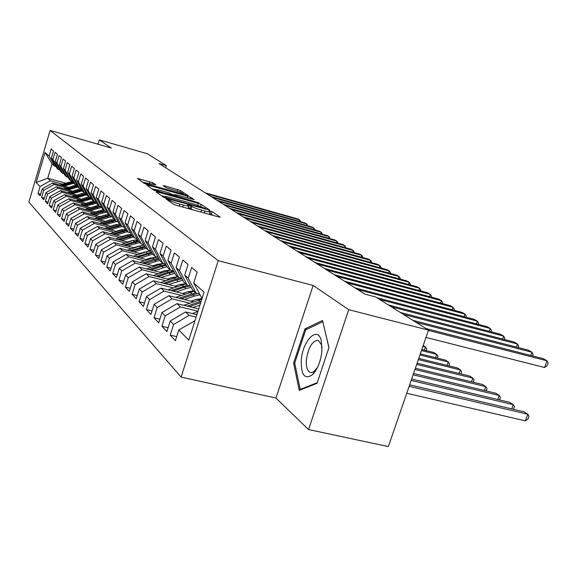 <?xml version="1.0" encoding="UTF-8"?>
<svg xmlns="http://www.w3.org/2000/svg" width="577" height="577" viewBox="0 0 577 577"><rect width="100%" height="100%" fill="white"/><g stroke="black" fill="none" stroke-linecap="round" stroke-linejoin="round"><path stroke-width="0.87" d="M167.193 199.058L166.032 198.942L173.273 204.135L176.346 205.297L218.604 216.93L220.147 217.053L212.127 211.687L208.867 210.735L210.331 211.846C210.252 212.257 208.47 211.99 204.986 211.059L201.524 210.107C196.901 208.766 193.67 207.561 191.838 206.479L188.758 205.023L187.561 204.842L188.939 205.924C188.838 206.335 186.998 206.061 183.421 205.102L179.916 204.135C175.228 202.787 172.004 201.575 170.229 200.507L167.193 199.058M152.782 182.758L137.42 178.394L144.351 183.392L147.164 184.438L188.203 195.711L180.493 190.533L164.748 185.866L163.132 185.599L166.313 187.813L175.617 190.67C179.981 191.961 182.556 192.963 183.335 193.677L179.029 192.985L153.121 185.736C148.722 184.438 146.154 183.436 145.418 182.736L155.884 184.95L152.782 182.758L152.35 184.157M158.949 163.5L364.924 294.162L375.699 296.996L428.502 330.131L348.732 309.683L313.152 285.464L218.25 260.66L50.098 130.424L111.267 148.015L99.287 139.858L147.474 153.792L166.327 165.621L158.949 163.5M157.831 192.062L156.187 191.881L163.818 197.356L166.811 198.474L209.797 210.165L201.222 204.395L198.3 203.313L157.831 192.062L157.579 192.877M153.821 190.186L146.594 184.993L148.217 185.188L187.756 196.23L190.59 197.284L194.081 199.649L176.389 194.911L174.73 194.651L177.016 196.259L198.885 202.852L153.821 190.186M218.25 260.66L181.106 377.069L28.85 202.109L50.098 130.424M176.692 336.651L170.251 335.15L175.415 340.675L178.82 329.929L188.766 340.206L204.092 292.121L193.706 283.004L197.154 272.12L191.658 267.483L188.261 278.222L184.712 275.106L188.073 264.461L182.815 260.025L179.505 270.541L176.108 267.555L179.389 257.133L174.362 252.892L171.131 263.184L167.878 260.335L171.08 250.122L166.263 246.062L163.111 256.145L159.995 253.411L163.125 243.415L158.509 239.52L155.422 249.401L152.436 246.776L155.494 236.974L151.066 233.245L148.051 242.924L145.188 240.414L148.166 230.8L143.918 227.215L140.976 236.714L138.22 234.298L141.141 224.871L137.052 221.424L134.174 230.742L131.527 228.42L134.383 219.173L130.452 215.856L127.632 225.001L125.086 222.765L127.878 213.692L124.098 210.497L121.343 219.476L118.891 217.327L121.624 208.412L117.982 205.34L115.277 214.154L112.919 212.084L115.595 203.328L112.082 200.37L109.442 209.033L107.163 207.028L109.789 198.43L106.399 195.574L103.81 204.085L101.61 202.159L104.185 193.706L100.917 190.944L98.371 199.31L96.251 197.449L98.775 189.141L95.616 186.479L93.121 194.709L91.072 192.906L93.546 184.734L90.502 182.166L88.05 190.251L86.074 188.513L88.505 180.478L85.555 177.99L83.153 185.953L81.234 184.272L83.622 176.36L80.766 173.958L78.407 181.791L76.553 180.161L78.898 172.379L76.142 170.049L73.82 177.759L72.024 176.187L74.325 168.52L71.656 166.27L69.377 173.857L67.639 172.335L69.904 164.791L67.314 162.606L65.071 170.085L63.391 168.607L65.612 161.171L63.102 159.057L60.902 166.421L59.272 164.986L61.458 157.665L59.02 155.61L56.856 162.865L55.269 161.473L57.419 154.261L55.06 152.27L52.933 159.425L51.396 158.069L53.51 150.965L51.216 149.032L49.124 156.078L54.685 166.198L52.038 163.818L47.732 178.264L50.336 180.789L62.532 184.113M170.251 335.15L173.605 324.541L170.208 321.021L185.563 311.955L196.894 314.696M168.095 327.707L161.942 326.25L166.883 331.544L170.208 321.021M161.942 326.25L165.217 315.871L161.964 312.503L177.002 303.653L198.726 308.962M159.879 319.146L154.001 317.747L158.725 322.803L161.964 312.503M154.001 317.747L157.189 307.57L154.081 304.353L168.816 295.712L193.54 301.793M152.011 310.945L146.385 309.597L150.914 314.443L154.081 304.353M146.385 309.597L149.508 299.629L146.522 296.542L160.969 288.096L185.037 294.068M144.481 303.084L139.093 301.778L143.435 306.43L146.522 296.542M139.093 301.778L142.137 292.012L139.273 289.055L153.439 280.797L176.894 286.654M137.254 295.539L132.09 294.284L136.259 298.742L139.273 289.055M132.09 294.284L135.068 284.706L132.321 281.864L146.219 273.786L169.083 279.535M130.323 288.298L125.368 287.086L129.371 291.371L132.321 281.864M125.368 287.086L128.282 277.688L125.642 274.962L139.273 267.057L161.582 272.697M123.666 281.345L118.912 280.17L122.757 284.288L125.642 274.962M118.912 280.17L121.754 270.945L119.215 268.327L132.602 260.588L154.376 266.127M117.268 274.652L112.695 273.512L116.395 277.472L119.215 268.327M112.695 273.512L115.479 264.461L113.042 261.936L126.183 254.363L147.452 259.801M111.109 268.204L106.716 267.108L110.279 270.923L113.042 261.936M106.716 267.108L109.442 258.222L107.091 255.791L120.002 248.362L140.781 253.707M105.187 262.001L100.953 260.934L104.387 264.612L107.091 255.791M100.953 260.934L103.629 252.207L101.357 249.87L114.044 242.585L134.362 247.836M99.475 256.022L95.4 254.991L98.71 258.532L101.357 249.87M95.4 254.991L98.018 246.415L95.832 244.158L108.303 237.017L128.173 242.181M93.972 250.252L90.048 249.257L93.236 252.668L95.832 244.158M90.048 249.257L92.616 240.825L90.502 238.647L102.764 231.644L122.209 236.721M88.663 244.691L84.877 243.718L87.956 247.014L90.502 238.647M84.877 243.718L87.394 235.43L85.36 233.324L97.419 226.458L116.446 231.449M83.542 239.311L79.886 238.373L82.857 241.561L85.36 233.324M79.886 238.373L82.352 230.223L80.391 228.189L92.248 221.445L110.892 226.35M78.595 234.118L75.06 233.209L77.938 236.289L80.391 228.189M75.06 233.209L77.484 225.189L75.58 223.227L87.257 216.606L105.519 221.431M73.806 229.098L70.394 228.211L73.178 231.189L75.58 223.227M70.394 228.211L72.774 220.327L70.935 218.423L82.424 211.918L100.326 216.671M69.182 224.237L65.886 223.378L68.576 226.263L70.935 218.423M65.886 223.378L68.223 215.618L66.442 213.778L77.751 207.388L95.306 212.062M64.711 219.541L61.515 218.705L64.119 221.489L66.442 213.778M61.515 218.705L63.816 211.059L62.092 209.278L73.229 202.996L90.445 207.597M60.376 214.983L57.289 214.175L59.813 216.873L62.092 209.278M57.289 214.175L59.546 206.645L57.873 204.922L68.843 198.748L85.735 203.277M56.178 210.576L53.192 209.783L55.637 212.401L57.873 204.922M53.192 209.783L55.406 202.376L53.791 200.702L64.595 194.622L81.177 199.087M52.118 206.299L49.218 205.527L51.584 208.066L53.791 200.702M49.218 205.527L51.396 198.228L49.831 196.606L60.477 190.634L76.755 195.026M48.172 202.152L45.367 201.402L47.66 203.861L49.831 196.606M45.367 201.402L47.509 194.211L45.987 192.639L56.488 186.753L72.471 191.088M44.35 198.127L41.623 197.399L43.859 199.786L45.987 192.639M41.623 197.399L43.737 190.309L42.258 188.78L52.608 182.996L68.317 187.265M40.642 194.218L37.995 193.511L40.159 195.834L42.258 188.78M37.995 193.511L40.073 186.522L36.163 182.483L45.056 152.508L49.124 156.078M59.994 170.078L58.566 169.681L57 168.275L51.396 158.069M52.933 159.425L58.566 169.681M65.576 183.133L47.732 178.264L36.163 182.483M40.073 186.522L50.336 180.789M64.033 173.677L62.561 173.273L60.946 171.823L55.269 161.473M56.856 162.865L62.561 173.273M52.608 182.996L54.144 184.489L66.514 187.842M43.737 190.309L54.144 184.489M68.194 177.384L66.68 176.973L65.021 175.48L59.272 164.986M60.902 166.421L66.68 176.973M56.488 186.753L58.068 188.29L70.618 191.687M47.509 194.211L58.068 188.29M72.493 181.214L70.928 180.789L69.211 179.245L63.391 168.607M65.071 170.085L70.928 180.789M60.477 190.634L62.114 192.213L74.844 195.646M51.396 198.228L62.114 192.213M76.929 185.159L75.313 184.719L73.539 183.133L67.639 172.335M69.377 173.857L75.313 184.719M64.595 194.622L66.283 196.259L79.2 199.729M55.406 202.376L66.283 196.259M81.501 189.234L79.835 188.78L78.003 187.143L72.024 176.187M73.82 177.759L79.835 188.78M68.843 198.748L70.582 200.428L83.694 203.941M59.546 206.645L70.582 200.428M86.225 193.439L84.502 192.97L82.619 191.283L76.553 180.161M78.407 181.791L84.502 192.97M73.229 202.996L75.024 204.734L88.331 208.29M63.816 211.059L75.024 204.734M91.108 197.788L89.327 197.305L87.379 195.553L81.234 184.272M83.153 185.953L89.327 197.305M77.751 207.388L79.604 209.177L93.121 212.776M68.223 215.618L79.604 209.177M96.157 202.282L94.311 201.784L92.298 199.974L86.074 188.513M88.05 190.251L94.311 201.784M82.424 211.918L84.343 213.771L98.068 217.414M72.774 220.327L84.343 213.771M101.386 206.927L99.475 206.415L97.39 204.547L91.072 192.906M93.121 194.709L99.475 206.415M87.257 216.606L89.233 218.517L103.182 222.203M114.073 225.073L114.441 225.174M77.484 225.189L89.233 218.517M106.788 211.737L104.812 211.211L102.656 209.271L96.251 197.449M98.371 199.31L104.812 211.211M92.248 221.445L94.296 223.429L108.476 227.158M119.648 230.093L120.124 230.216M82.352 230.223L94.296 223.429M112.392 216.721L110.337 216.173L108.101 214.168L101.61 202.159M103.81 204.085L110.337 216.173M128.592 234.63L131.26 235.329M97.419 226.458L99.532 228.514L113.943 232.279M125.411 235.279L126.017 235.438M87.394 235.43L99.532 228.514M118.198 221.878L116.064 221.316L113.748 219.238L107.163 207.028M109.442 209.033L116.064 221.316M134.751 239.989L137.643 240.746M102.764 231.644L104.956 233.772L119.612 237.587M131.383 240.652L132.126 240.847M92.616 240.825L104.956 233.772M124.214 227.23L122.007 226.646L119.605 224.489L112.919 212.084M115.277 214.154L122.007 226.646M108.303 237.017L110.575 239.224L125.483 243.083M137.578 246.22L138.466 246.451M98.018 246.415L110.575 239.224M130.467 232.783L128.166 232.185L125.678 229.942L118.891 217.327M121.343 219.476L128.166 232.185M114.044 242.585L116.403 244.872L131.563 248.788M144.005 251.99L145.043 252.264M103.629 252.207L116.403 244.872M136.951 238.553L134.564 237.926L131.974 235.604L125.086 222.765M127.632 225.001L134.564 237.926M120.002 248.362L122.447 250.735L137.874 254.695M150.676 257.977L151.874 258.287M109.442 258.222L122.447 250.735M143.695 244.54L141.214 243.891L138.523 241.482L131.527 228.42M134.174 230.742L141.214 243.891M161.935 263.509L162.353 263.61M126.183 254.363L128.721 256.823L144.43 260.833M157.608 264.194L158.985 264.547M115.479 264.461L128.721 256.823M150.712 250.771L148.123 250.101L145.325 247.591L138.22 234.298M140.976 236.714L148.123 250.101M169.479 269.964L169.97 270.094M132.602 260.588L135.242 263.148L151.239 267.201M164.82 270.649L166.378 271.046M121.754 270.945L135.242 263.148M158.011 257.248L155.314 256.556L152.4 253.945L145.188 240.414M148.051 242.924L155.314 256.556M177.363 276.686L177.875 276.816M139.273 267.057L142.021 269.719L158.314 273.83M172.321 277.364L174.074 277.804M128.282 277.688L142.021 269.719M165.613 263.999L162.801 263.278L159.771 260.559L152.436 246.776M155.422 249.401L162.801 263.278M146.219 273.786L149.068 276.556L165.671 280.718M180.132 284.346L182.101 284.836M135.068 284.706L149.068 276.556M173.54 271.039L170.604 270.288L167.445 267.447L159.995 253.411M163.111 256.145L170.604 270.288M153.439 280.797L156.41 283.682L173.338 287.894M188.275 291.616L190.475 292.164M142.137 292.012L156.41 283.682M181.82 278.374L178.747 277.602L175.451 274.638L167.878 260.335M171.131 263.184L178.747 277.602M160.969 288.096L164.063 291.104L181.322 295.374M196.771 299.189L199.224 299.795M149.508 299.629L164.063 291.104M190.46 286.041L187.251 285.233L183.803 282.139L176.108 267.555M179.505 270.541L187.251 285.233M168.816 295.712L172.047 298.843L189.653 303.163M157.189 307.57L172.047 298.843M199.498 294.046L196.137 293.21L192.53 289.979L184.712 275.106M188.261 278.222L196.137 293.21M177.002 303.653L180.385 306.928L198.005 311.219M165.217 315.871L180.385 306.928M202.051 298.525L193.706 283.004M185.563 311.955L189.09 315.374L196.137 317.076M173.605 324.541L189.09 315.374M165.664 167.763L166.327 165.621M99.287 139.858L97.975 144.192M313.152 285.464L275.957 398.051L308.551 429.562L348.732 309.683M308.551 429.562L388.364 446.576L428.502 330.131M275.957 398.051L181.106 377.069M56.07 166.58L54.685 166.198M178.82 329.929L194.968 320.74M194.507 320.632L194.889 321M52.038 163.818L45.056 152.508M293.606 363.135L299.261 390.384L317.018 383.33L328.969 347.585L322.529 320.451L304.937 328.919L293.606 363.135L294.789 363.416M188.073 208.521L188.903 206.039M192.833 209.833L188.412 207.583M209.487 214.42L210.288 211.961M213.432 215.51L209.812 213.483M165.101 196.67L161.445 195.653M166.342 197.738L205.794 208.715L195.177 204.402L170.633 197.594C167.07 196.634 165.224 196.353 165.094 196.75L166.342 197.738L166.169 198.286M151.751 188.701L154.932 189.588M172.631 194.514L174.6 195.062M159.519 190.215L154.961 189.487C155.732 190.23 158.379 191.268 162.909 192.603L173.886 195.387L168.837 192.812L159.519 190.215M145.375 182.887L142.555 182.101M306.755 329.366L304.937 328.919M406.742 393.254L525.423 420.885L527.804 414.25L524.111 411.819L409.656 384.816M409.136 386.316L527.804 414.25L529.008 416.219L528.056 418.866L525.423 420.885M425.985 337.437L544.58 367.513L546.996 360.798L428.408 330.412M544.58 367.513L547.191 365.609L548.15 362.926L546.996 360.798L543.181 358.627L425.977 328.544M192.256 313.578L197.925 311.457M197.139 313.924L195.747 314.422M411.163 380.431L513.241 404.672L509.693 402.342L411.653 379.002M511.734 408.898L513.241 404.672L514.46 406.634L513.436 409.302M192.949 307.548L199.967 305.06M183.811 305.312L201.863 299.11M201.193 301.201L187.172 306.135M189.4 306.683L200.724 302.673M413.096 374.834L499.242 395.476L495.831 393.233L413.558 373.478M497.814 399.515L499.242 395.476L500.475 397.423L499.581 399.933M530.811 355.454L531.965 352.237L416.118 322.363M532.578 355.901L533.134 354.35L531.965 352.237L528.301 350.145L412.901 320.343M516.429 347.08L517.519 344.007L403.446 314.407M518.196 347.542L518.709 346.106L517.519 344.007L513.999 342.002L400.359 312.474M301.273 360.163C300.956 375.245 304.779 380.027 312.748 374.495C317.682 369.035 320.74 361.231 321.908 351.097L321.216 340.401C317.581 325.406 302.579 340.769 301.273 360.163M322.067 347.873L321.526 344.794L318.179 340.307C312.373 340.704 308.435 347.174 306.387 359.716C305.911 366.777 307.18 371.011 310.21 372.417L311.876 372.497L313.672 371.732L317.48 367.491M322.832 321.714L328.933 347.707M317.242 382.659L300.213 389.439L294.71 363.041L305.695 329.871L322.752 321.699M301.129 389.648L300.213 389.439M190.987 301.165L195.314 299.643L202.037 298.561M184.481 299.564L194.334 296.095L199.93 294.883M175.711 297.407L193.995 291.291M181.084 298.727L197.392 293.527M195.596 292.727L178.957 298.208M414.928 369.511L485.784 386.626L482.495 384.47L415.375 368.22M484.413 390.492L485.784 386.626L487.024 388.559L486.195 390.917M182.75 293.498L186.984 292.012L193.641 290.974M176.367 291.919L186.018 288.536L191.167 287.389M167.943 289.827L185.78 283.913M173.114 291.111L184.481 287.137L190.107 285.947M187.417 285.276L171.073 290.606M416.673 364.44L472.823 378.108L469.656 376.031L417.099 363.214M471.517 381.815L472.823 378.108L474.078 380.027L473.299 382.241M502.589 339.038L503.627 336.102L391.278 306.776M504.363 339.5L504.832 338.172L503.627 336.102L500.237 334.17L388.314 304.916M489.274 331.306L490.262 328.486L379.594 299.441M491.049 331.768L491.481 330.542L490.262 328.486L487.002 326.625L376.738 297.653M174.853 286.142L179 284.699L185.534 283.689M168.585 284.576L182.779 280.206M160.493 282.557L177.896 276.83M165.462 283.797L176.562 279.939L182.036 278.792M180.399 278.02L175.639 279.095L163.507 283.307M418.339 359.608L460.338 369.907L457.287 367.902L418.751 358.432M459.097 373.456L460.338 369.907L461.607 371.812L460.879 373.889M476.443 323.856L477.388 321.158L357.682 289.567M478.225 324.324L478.621 323.192L477.388 321.158L474.244 319.362L354.978 287.858M167.272 279.08L171.326 277.674L177.745 276.7M161.113 277.53L174.744 273.303M153.323 275.575L170.316 270.029M158.12 276.78L168.967 273.029L174.023 271.94M173.576 271.096L168.073 272.221L156.237 276.311M419.933 354.992L448.307 362.003L445.365 360.07L420.323 353.874M447.117 365.407L448.307 362.003L449.577 363.885L448.899 365.84M464.081 316.679L464.983 314.09L347.029 282.809M465.863 317.148L466.223 316.109L464.983 314.09L461.953 312.366L344.426 281.158M159.98 272.294L163.955 270.923L170.258 269.978M153.929 270.764L167.034 266.675M146.443 268.868L163.421 263.437M151.051 270.036L161.661 266.394L166.335 265.355M165.902 264.54L160.803 265.608L149.248 269.582M421.455 350.585L436.702 354.372L433.861 352.511L421.823 349.511M435.563 357.646L436.702 354.372L437.979 356.247L437.344 358.086M452.159 309.762L453.017 307.274L336.766 276.304M453.933 310.238L454.265 309.279L453.017 307.274L450.096 305.615L334.263 274.71M152.97 265.766L156.865 264.432L162.945 263.509M147.02 264.252L159.627 260.299M139.814 262.42L152.508 258.07L157.247 257.053M144.257 263.552L158.949 259.023M158.531 258.229L153.807 259.253L142.526 263.112M422.905 346.366L425.501 347.015L423.201 345.5M424.412 350.152L425.501 347.015L426.785 348.869L426.187 350.6M440.648 303.091L441.477 300.704L326.878 270.029M442.422 303.567L442.725 302.68L441.477 300.704L438.65 299.095L324.462 268.5M146.226 259.484L150.042 258.186L155.588 257.277M140.37 257.991L152.631 254.147M133.431 256.217L145.822 251.998L150.821 250.973M137.715 257.313L151.859 252.928M151.455 252.163L136.049 256.88M429.54 296.65L430.327 294.357L317.343 263.985M431.307 297.126L431.582 296.318L430.327 294.357L427.6 292.799L315.013 262.506M139.728 253.44L148.498 251.283M133.972 251.954L146.01 248.204M127.286 250.238L139.389 246.141L144.026 245.167M131.412 251.298L145.043 247.057M144.647 246.321L129.803 250.887M418.801 290.433L419.558 288.219L308.147 258.15M420.561 290.909L420.821 290.166L419.558 288.219L416.919 286.719L305.897 256.722M133.46 247.605L141.646 245.521M127.798 246.141L139.627 242.477M121.358 244.475L133.179 240.494L137.499 239.563M125.339 245.506L138.48 241.402M138.098 240.681L123.788 245.11M408.422 284.418L409.143 282.29L299.261 252.51M410.175 284.894L410.413 284.216L409.143 282.29L406.597 280.84L297.09 251.132M127.423 241.987L135.032 239.967M121.848 240.537L133.475 236.945M115.631 238.921L131.203 234.168M119.475 239.924L132.328 235.921M131.787 235.25L117.982 239.534M398.375 278.612L399.075 276.556L290.685 247.071M400.128 279.08L400.337 278.46L399.075 276.556L396.608 275.15L288.587 245.737M121.596 236.556L128.635 234.623M116.107 235.127L127.539 231.615M110.113 233.562L125.144 228.954M113.82 234.529L126.435 230.627M125.736 229.999L112.378 234.154M388.66 272.986L389.324 271.002L282.391 241.806M390.405 273.462L390.593 272.892L389.324 271.002L386.936 269.639L280.357 240.522M115.963 231.319L122.447 229.473M110.568 229.906L121.805 226.465M104.776 228.384L119.295 223.919M108.353 229.321L120.737 225.506M120.066 224.907L106.961 228.961M379.24 267.54L379.89 265.629L274.371 236.721M380.986 268.017L381.159 267.497L379.89 265.629L377.574 264.309L272.402 235.474M110.524 226.256L116.46 224.518M105.209 224.857L116.568 221.453M99.612 223.386L113.655 219.051M103.074 224.294L115.227 220.565M114.585 219.981L101.725 223.941M370.124 262.268L370.744 260.422L266.603 231.795M371.855 262.744L370.744 260.422L368.501 259.145L264.706 230.591M105.266 221.366L110.647 219.736M100.03 219.981L111.837 216.57M94.621 218.546L108.288 214.334M97.96 219.433L109.904 215.784M109.277 215.221L96.669 219.087M361.281 257.154L361.88 255.373L259.087 227.028M363.005 257.63L361.88 255.373L359.709 254.132L257.248 225.859M100.174 216.627L105.007 215.127M95.017 215.257L106.882 211.903M89.788 213.872L103.196 209.761M93.02 214.731L104.754 211.16M104.148 210.619L91.765 214.399M352.713 252.199L353.283 250.476L251.81 222.405M354.422 252.676L353.283 250.476L351.177 249.278L250.021 221.272M95.255 212.047L99.381 210.72M90.171 210.692L101.646 207.417M85.107 209.343L98.256 205.325M88.238 210.179L100.247 206.624M99.186 206.155L87.026 209.855M344.39 247.396L344.945 245.73L244.749 217.933M346.099 247.872L344.945 245.73L342.897 244.561L243.018 216.837M85.475 206.27L96.59 203.075M80.578 204.958L93.481 201.034M83.6 205.773L95.991 202.238M94.469 201.827L82.432 205.455M336.319 242.737L336.853 241.121L237.912 213.591M338.014 243.205L336.853 241.121L334.862 239.989L236.231 212.524M80.924 201.986L91.7 198.87M76.178 200.717L88.844 196.872M79.114 201.503L91.253 198.041M90.337 197.579L77.974 201.193M328.472 238.207L328.991 236.642L231.269 209.379M330.167 238.676L328.991 236.642L327.065 235.539L229.639 208.347M76.517 197.832L86.961 194.795M71.916 196.598L84.35 192.841M74.758 197.363L86.521 193.987M86.254 193.49L73.654 197.067M320.855 233.808L321.353 232.293L224.828 205.289M322.536 234.276L321.353 232.293L319.478 231.226L223.249 204.287M72.24 193.807L82.374 190.843M67.783 192.603L80.253 188.895M70.538 193.345L81.948 190.057M81.682 189.566L69.471 193.057M313.448 229.538L313.931 228.066L218.575 201.323M315.121 230.007L313.931 228.066L312.114 227.028L217.039 200.349M68.086 189.898L77.931 187.006M63.766 188.729L76.51 185.044M66.442 189.451L77.513 186.241M77.253 185.765L65.403 189.169M306.25 225.383L306.719 223.955L212.495 197.471M307.916 225.852L306.719 223.955L304.945 222.946L211.002 196.519M64.061 186.104L73.697 183.277M59.864 184.965L72.565 181.351M62.46 185.671L73.214 182.541M72.962 182.072L61.45 185.397M299.247 221.344L299.701 219.96L206.588 193.721M300.898 221.806L299.701 219.96L297.977 218.979L205.138 192.805M169.862 201.69L170.229 200.507M179.296 206.104L179.916 204.135M182.808 207.071L183.421 205.102M190.093 208.247L190.857 205.809M191.066 208.924L191.838 206.479M200.911 212.055L201.524 210.107M204.366 213.014L204.986 211.059M211.362 214.11L212.127 211.687M168.931 201.027L169.299 199.844M197.723 205.16L198.3 203.313M200.666 206.162L201.222 204.395M168.311 198.892L168.434 198.517M204.525 208.91L204.64 208.542M165.109 197.933L165.383 197.053M147.972 185.989L148.217 185.188M187.222 197.933L187.756 196.23M190.129 198.74L190.59 197.284M174.377 196.18L174.824 194.745M176.829 196.858L177.016 196.259M164.532 186.587L164.748 185.866M177.233 191.146L177.745 189.508M180.01 192.076L180.493 190.533M138.862 179.447L139.1 178.668M149.53 183.363L150.034 181.741M193.461 313.044L194.622 314.148M198.625 299.997L200.277 301.504M184.878 304.851L185.895 305.824M192.725 294.638L194.334 296.095M190.136 292.279L191.723 293.722M176.649 297.011L177.536 297.855M184.481 287.137L186.018 288.536M181.993 284.872L183.515 286.257M168.765 289.488L169.53 290.217M176.562 279.939L178.041 281.287M174.175 277.768L175.639 279.095M161.192 282.276L161.849 282.896M168.967 273.029L170.388 274.32M166.666 270.945L168.073 272.221M153.922 275.344L154.47 275.864M161.661 266.394L163.024 267.634M159.454 264.381L160.803 265.608M146.933 268.68L147.387 269.113M154.636 260.003L155.949 261.201M152.508 258.07L153.807 259.253M140.218 262.268L140.579 262.614M147.871 253.851L149.133 255.005M145.822 251.998L147.077 253.13M141.358 247.93L142.577 249.04M139.389 246.141L140.593 247.237M135.076 242.225L136.251 243.292M133.179 240.494L134.34 241.554M129.024 236.714L130.157 237.746M127.185 235.048L128.31 236.072M123.175 231.399L124.271 232.401M121.408 229.79L122.49 230.778M117.528 226.271L118.588 227.23M115.818 224.713L116.864 225.665M112.075 221.308L113.099 222.239M110.423 219.808L111.433 220.724M106.803 216.512L107.791 217.414M105.202 215.062L106.182 215.949M101.696 211.874L102.656 212.747M100.153 210.468L101.098 211.326M96.763 207.388L97.686 208.225M95.263 206.025L96.179 206.855M91.974 203.039L92.875 203.854M90.524 201.719L91.411 202.527M87.343 198.82L88.209 199.613M85.937 197.543L86.795 198.329M82.85 194.737L83.694 195.502M81.487 193.497L82.316 194.254M78.494 190.778L79.309 191.521M77.167 189.573L77.974 190.309M74.26 186.934L75.053 187.655M72.976 185.765L73.762 186.479M70.156 183.197L70.928 183.897M68.908 182.065L69.673 182.758M205.636 209.22L205.787 208.737M164.762 197.803L165.094 196.75M174.261 196.144L174.73 194.651M154.629 190.569L154.961 189.487M173.814 196.021L173.973 195.509M145.108 183.753L145.418 182.736M183.082 194.478L183.313 193.749M315.136 370.528L312.748 374.495M310.707 372.533L310.21 372.417M321.526 344.794L321.216 340.401"/></g></svg>
